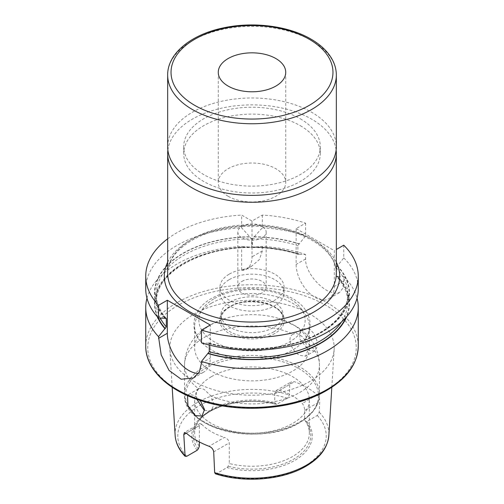 <?xml version="1.0" encoding="UTF-8"?>
<svg xmlns="http://www.w3.org/2000/svg" width="504" height="504" viewBox="0 0 504 504"><rect width="100%" height="100%" fill="white"/><g stroke="black" fill="none" stroke-linecap="round" stroke-linejoin="round"><path stroke-width="0.38" stroke-dasharray="2.52 1.89" d="M228.148 196.264A33.736 19.473 180 0 1 218.263 182.492A33.736 19.473 180 0 1 239.091 164.493A33.736 19.473 180 0 1 275.852 168.72A33.736 19.473 180 0 1 285.737 182.492A33.736 19.473 180 0 1 264.909 200.485A33.736 19.473 180 0 1 228.148 196.264M167.662 146.683A84.338 48.693 180 0 1 219.725 101.701A84.338 48.693 180 0 1 311.636 112.253A84.338 48.693 180 0 1 336.338 146.683M300.302 118.793A68.311 39.438 180 0 1 320.311 146.683A68.311 39.438 180 0 1 278.139 183.122A68.311 39.438 180 0 1 203.698 174.567A68.311 39.438 180 0 1 183.689 146.683A68.311 39.438 180 0 1 225.861 110.244A68.311 39.438 180 0 1 300.302 118.793M300.302 125.679A68.311 39.438 180 0 1 320.311 153.569A68.311 39.438 180 0 1 278.139 190.008A68.311 39.438 180 0 1 203.698 181.459A68.311 39.438 180 0 1 183.689 153.569A68.311 39.438 180 0 1 225.861 117.13A68.311 39.438 180 0 1 300.302 125.679M196.869 399.326L196.308 392.711L198.614 388.767A67.467 38.953 180 0 1 184.533 364.953A67.467 38.953 180 0 1 204.29 337.409A67.467 38.953 180 0 1 293.252 334.127C286.102 337.05 291.677 351.414 299.71 355.326L305.613 356.196L307.805 350.45L305.386 341.139C303.849 338.247 301.909 336.124 299.559 334.757C297.266 333.44 295.161 333.226 293.252 334.127L302.69 328.671L309.494 329.017L314.175 333.799L316.877 340.654L317.054 347.117L314.698 350.948L308.599 350.192L300 339.205L299.685 332.848L302.69 328.671M200.308 400.491L194.506 395.407L188.66 394.5L187.545 395.615M198.614 388.767C200.151 388.074 202.091 388.376 204.441 389.668L210.748 395.779L214.08 404.554L211.037 410.798L204.29 410.414M145.738 288.868A106.262 61.349 180 0 1 176.86 245.492A106.262 61.349 180 0 1 241.655 227.814L241.655 215.082L252 221.048L262.345 215.082A106.262 61.349 180 0 1 305.594 223.165L296.132 228.627L296.132 264.43A26.989 15.58 -120 0 0 315.214 297.486A26.989 15.58 -120 0 0 328.702 298.822A26.989 15.58 -120 0 0 334.297 286.467L334.297 250.658L336.338 249.48M343.76 245.196L343.76 257.928L336.048 267.618L336.048 275.745L337.044 276.274L343.76 276.532L343.76 281.005L342.663 288.408L339.413 292.641L334.102 293.347L327.14 290.6C316.966 284.873 305.323 270.749 305.594 258.968L305.594 254.501L298.255 254.356L297.883 253.707L297.883 245.587L305.594 235.897L305.594 223.165M310.124 381.308A82.196 47.458 180 0 1 221.899 391.91A82.196 47.458 180 0 1 169.854 349.436A82.196 47.458 180 0 1 193.876 314.194A82.196 47.458 180 0 1 284.798 304.24A82.196 47.458 180 0 1 334.146 349.436A82.196 47.458 180 0 1 310.124 381.308M304.649 420.015L305.758 421.439L306.86 421.489L317.262 415.485L319.246 412.247L319.712 401.675C319.693 398.897 318.856 396.623 317.205 394.859A77.799 44.919 0 0 0 294.443 381.723L291.262 381.849L289.8 384.407L274.737 393.101L276.186 390.556L279.544 390.323A57.349 33.106 180 0 1 302.299 403.465C303.755 405.292 304.536 407.591 304.649 410.369L304.649 420.015A57.349 33.106 180 0 1 309.349 433.138A57.349 33.106 180 0 1 292.553 456.548A57.349 33.106 180 0 1 229.263 463.535L229.263 442.877C228.885 440.263 227.279 438.436 224.456 437.39L209.066 446.273M274.737 393.101L274.737 402.74L276.167 404.378C247.697 396.446 210.029 404.914 198.318 421.344A58.81 33.951 180 0 1 275.846 404.17L276.948 404.221L287.349 398.217L289.334 394.972L289.8 384.407M199.351 446.267A57.349 33.106 180 0 1 194.651 433.138A57.349 33.106 180 0 1 199.647 419.624A57.349 33.106 180 0 1 211.447 409.727A57.349 33.106 180 0 1 274.737 402.74M211.447 376.664A57.349 33.106 180 0 1 273.949 369.482A57.349 33.106 180 0 1 309.349 400.075A57.349 33.106 180 0 1 292.553 423.486A57.349 33.106 180 0 1 230.051 430.662A57.349 33.106 180 0 1 194.651 400.075A57.349 33.106 180 0 1 211.447 376.664M211.447 324.343A57.349 33.106 180 0 1 225.099 318.509A57.349 33.106 180 0 1 278.901 318.509A57.349 33.106 180 0 1 309.349 347.754A57.349 33.106 180 0 1 292.553 371.164A57.349 33.106 180 0 1 230.051 378.34A57.349 33.106 180 0 1 194.651 347.754A57.349 33.106 180 0 1 211.447 324.343M211.447 303.213A57.349 33.106 180 0 1 273.949 296.037A57.349 33.106 180 0 1 309.349 326.624A57.349 33.106 180 0 1 302.646 342.153A57.349 33.106 180 0 1 292.553 350.034A57.349 33.106 180 0 1 201.354 342.153A57.349 33.106 180 0 1 194.651 326.624A57.349 33.106 180 0 1 211.447 303.213M230.057 302.028A31.034 17.917 180 0 1 263.875 298.147A31.034 17.917 180 0 1 283.034 314.698A31.034 17.917 180 0 1 273.943 327.367A31.034 17.917 180 0 1 240.124 331.254A31.034 17.917 180 0 1 220.966 314.698A31.034 17.917 180 0 1 230.057 302.028M167.876 150.123A84.338 48.693 180 0 1 192.364 119.139A84.338 48.693 180 0 1 281.497 107.95A84.338 48.693 180 0 1 336.124 150.123M215.403 473.804L216.651 473.571L227.052 467.567L228.154 466.238L229.263 463.535M337.321 265.784A97.486 56.284 180 0 1 322.169 332.079A97.486 56.284 180 0 1 207.963 343.224L208.87 342.941L209.248 345.038M337.321 276.116A97.486 56.284 180 0 1 346.689 316.707M343.76 276.532A106.262 61.349 180 0 1 357.034 298.173M146.966 298.173A106.262 61.349 180 0 1 176.86 264.096A106.262 61.349 180 0 1 241.655 246.418L249.953 247.067L251.093 247.521L251.654 246.954L251.654 238.827L241.655 227.814M343.76 257.928A106.262 61.349 180 0 1 358.262 288.868M165.029 318.433A97.486 56.284 180 0 1 183.072 253.21A97.486 56.284 180 0 1 249.953 236.741M262.345 215.082L262.345 227.814L252.347 238.827L252.347 246.954L252.907 247.521L254.048 247.067L262.345 246.418A106.262 61.349 180 0 1 305.594 254.501M254.048 236.741A97.486 56.284 180 0 1 299.156 243.747M262.345 227.814A106.262 61.349 180 0 1 305.594 235.897M254.048 247.067A97.486 56.284 180 0 1 299.156 254.079M201.461 342.84L207.963 343.224M167.662 238.814A106.262 61.349 180 0 1 241.655 215.082M296.132 228.627L334.297 250.658M262.345 246.418L262.345 250.885L259.377 259.591L251.666 266.175L241.655 270.478L241.655 246.418M157.311 316.707A97.486 56.284 180 0 1 249.953 247.067M336.048 267.618A95.76 55.289 180 0 1 347.76 294.109L347.76 302.236A95.76 55.289 180 0 0 336.048 275.745L336.225 276.261C343.873 284.445 347.722 293.101 347.76 302.236A95.76 55.289 180 0 1 341.422 322.012M199.351 441.945L199.351 425.609L186.31 433.138L201.701 424.248L200 423.524L199.351 425.609M201.701 424.248A57.349 33.106 0 0 0 224.456 437.39M198.494 373.401A30.36 17.527 -120 0 0 203.969 371.977A30.36 17.527 -120 0 0 210.256 358.079L210.256 325.03M241.655 270.478A26.989 15.58 -120 0 0 246.412 269.212A26.989 15.58 -120 0 0 252 256.857L252 221.048M241.983 281.371A14.169 8.177 180 0 1 257.424 279.6A14.169 8.177 180 0 1 266.169 287.154A14.169 8.177 180 0 1 262.017 292.937A14.169 8.177 180 0 1 246.576 294.714A14.169 8.177 180 0 1 237.831 287.154A14.169 8.177 180 0 1 241.983 281.371M241.983 226.283A14.169 8.177 180 0 1 257.424 224.513A14.169 8.177 180 0 1 266.169 232.067A14.169 8.177 180 0 1 262.017 237.85A14.169 8.177 180 0 1 246.576 239.627A14.169 8.177 180 0 1 237.831 232.067A14.169 8.177 180 0 1 241.983 226.283M229.339 279.581A32.048 18.503 180 0 1 264.266 275.568A32.048 18.503 180 0 1 284.048 292.666A32.048 18.503 180 0 1 274.661 305.745A32.048 18.503 180 0 1 239.734 309.758A32.048 18.503 180 0 1 219.952 292.666A32.048 18.503 180 0 1 229.339 279.581M229.339 274.075A32.048 18.503 180 0 1 264.266 270.062A32.048 18.503 180 0 1 284.048 287.154A32.048 18.503 180 0 1 274.661 300.239A32.048 18.503 180 0 1 239.734 304.252A32.048 18.503 180 0 1 219.952 287.154A32.048 18.503 180 0 1 229.339 274.075M167.662 262.231A87.709 50.639 180 0 1 189.983 240.332A87.709 50.639 180 0 1 336.338 262.231M336.338 273.382A84.338 48.693 0 0 0 284.275 228.4A84.338 48.693 0 0 0 192.364 238.953A84.338 48.693 0 0 0 167.662 273.382C167.788 261.066 175.789 250.104 191.665 240.496C214.294 227.09 251.433 222.396 281.988 229.244C314.748 235.979 337.037 255.238 336.338 273.382M167.662 75.071A84.338 48.693 180 0 1 219.725 30.082A84.338 48.693 180 0 1 311.636 40.641A84.338 48.693 180 0 1 336.338 75.071M343.76 281.005L334.297 286.467M145.738 346.097A106.262 61.349 180 0 1 176.86 302.721A106.262 61.349 180 0 1 292.666 289.422A106.262 61.349 180 0 1 358.262 346.097M325.71 390.304A104.24 60.184 180 0 1 178.29 390.304A104.24 60.184 180 0 1 178.29 305.197A104.24 60.184 180 0 1 325.71 305.197A104.24 60.184 180 0 1 325.71 390.304M175.134 435.374A76.917 44.409 180 0 1 197.612 402.4A76.917 44.409 180 0 1 289.334 394.972M205.008 368.651A66.459 38.367 180 0 1 298.992 368.651A66.459 38.367 180 0 1 298.992 422.913A66.459 38.367 180 0 1 205.008 422.913A66.459 38.367 180 0 1 205.008 368.651M204.29 366.805A67.467 38.953 180 0 1 277.817 358.363A67.467 38.953 180 0 1 319.467 394.349A67.467 38.953 180 0 1 299.71 421.892A67.467 38.953 180 0 1 226.183 430.334A67.467 38.953 180 0 1 184.533 394.349A67.467 38.953 180 0 1 204.29 366.805M305.386 341.139A67.467 38.953 180 0 1 319.467 364.953A67.467 38.953 180 0 1 299.71 392.496A67.467 38.953 180 0 1 210.748 395.779M214.433 298.519A53.134 30.675 180 0 1 289.567 298.519A53.134 30.675 180 0 1 289.567 341.901A53.134 30.675 180 0 1 214.433 341.901A53.134 30.675 180 0 1 214.433 298.519M274.901 333.428A32.382 18.698 180 0 1 229.099 333.428A32.382 18.698 180 0 1 229.099 306.986A32.382 18.698 180 0 1 274.901 306.986A32.382 18.698 180 0 1 274.901 333.428M273.943 331.777A31.034 17.917 180 0 1 240.124 335.658A31.034 17.917 180 0 1 220.966 319.108A31.034 17.917 180 0 1 230.057 306.438A31.034 17.917 180 0 1 263.875 302.551A31.034 17.917 180 0 1 283.034 319.108A31.034 17.917 180 0 1 273.943 331.777M319.246 412.247A76.917 44.409 180 0 1 328.866 435.374M317.262 415.485A74.22 42.853 180 0 1 304.479 466.194A74.22 42.853 180 0 1 216.651 473.571M306.86 421.489A60.272 34.795 180 0 1 294.619 460.499A60.272 34.795 180 0 1 227.052 467.567M305.758 421.439A58.81 33.951 180 0 1 293.586 459.213A58.81 33.951 180 0 1 228.154 466.238M337.044 265.942A97.108 56.064 180 0 1 320.664 332.653A97.108 56.064 180 0 1 208.246 343.06M208.87 342.941C244.73 353.707 291.936 349.285 319.99 332.583C338.203 321.691 347.464 308.864 347.76 294.109A95.76 55.289 180 0 1 319.712 333.201A95.76 55.289 180 0 1 209.248 343.583M253.682 236.949A97.108 56.064 180 0 1 298.878 243.911M253.682 247.281A97.108 56.064 180 0 1 298.878 254.237M252.347 246.954A95.76 55.289 180 0 1 297.883 253.707M252.347 238.827A95.76 55.289 180 0 1 297.883 245.587M165.306 318.27A97.108 56.064 180 0 1 250.318 236.949M158.067 317.552A97.108 56.064 180 0 1 250.318 247.281M337.044 276.274A97.108 56.064 180 0 1 345.933 317.552M160.297 318.156A95.76 55.289 180 0 1 156.24 302.236A95.76 55.289 180 0 1 251.654 246.954M165.747 318.131A95.76 55.289 180 0 1 156.24 294.109A95.76 55.289 180 0 1 251.654 238.827M198.242 448.969A58.81 33.951 180 0 1 198.318 421.344L199.647 419.624M197.14 450.299A60.272 34.795 180 0 1 209.381 411.289A60.272 34.795 180 0 1 276.948 404.221M186.738 456.303A74.22 42.853 180 0 1 199.521 405.594A74.22 42.853 180 0 1 287.349 398.217M279.544 390.323L294.443 381.723M317.205 394.859L302.299 403.465M304.649 410.369L319.712 401.675M213.702 451.861L229.263 442.877M305.594 258.968L296.132 264.43M201.461 363.157L210.256 358.079M262.345 250.885L252 256.857M218.263 72.311L218.263 182.492M320.311 146.683L320.311 153.569M198.387 388.886L188.66 394.5M339.413 292.641L328.702 298.822M172.179 387.248L169.854 349.436M309.349 400.075L309.349 433.138M225.099 318.509L209.884 325.055C203.169 328.879 197.549 333.787 193.026 339.791C187.507 347.243 184.672 355.635 184.533 364.953L184.533 394.349C181.988 429.106 260.7 447.369 299.288 422.818C307.32 418.169 313.047 412.612 316.481 406.142C318.459 402.324 319.46 398.393 319.467 394.349L319.467 364.953C319.316 355.427 316.373 346.891 310.634 339.337C306.634 334.127 301.776 329.755 296.056 326.22L278.901 318.509M309.349 326.624L309.349 347.754M302.646 342.153C315.769 328.847 310.93 308.776 293.177 298.91C285.396 294.235 276.217 291.129 265.633 289.573L252.548 288.609C236.943 288.628 223.398 291.848 211.901 298.267C193.353 308.007 187.916 328.532 201.354 342.153M283.034 314.698L283.034 319.108C285.043 304.901 247.672 295.319 229.774 307.056C223.927 310.609 220.985 314.628 220.966 319.108L220.966 314.698M298.255 254.356C284.124 249.927 269.01 247.647 252.907 247.521M166.156 318.295C159.573 310.609 156.265 302.545 156.24 294.109L156.24 302.236C154.747 273.729 199.949 246.998 251.093 247.521M194.651 326.624L194.651 347.754M194.651 400.075L194.651 433.138M331.821 387.248L334.146 349.436M193.593 377.969L203.969 371.977M251.666 266.175L246.412 269.212M200 423.524L184.426 432.514M276.186 390.556L291.262 381.849M211.037 410.798L201.953 416.046M314.698 350.948L305.613 356.196M183.689 146.683L183.689 153.569M285.737 72.311L285.737 182.492M266.169 232.067L266.169 287.154M284.048 287.154L284.048 292.666M219.952 287.154L219.952 292.666M237.831 232.067L237.831 287.154"/><path stroke-width="0.76" d="M275.852 58.54A33.736 19.473 0 0 0 239.091 54.319A33.736 19.473 0 0 0 218.263 72.311A33.736 19.473 0 0 0 228.148 86.083A33.736 19.473 0 0 0 264.909 90.304A33.736 19.473 0 0 0 285.737 72.311A33.736 19.473 0 0 0 275.852 58.54M336.338 146.683A84.338 48.693 180 0 1 284.275 191.665A84.338 48.693 180 0 1 192.364 181.112A84.338 48.693 180 0 1 167.662 146.683L167.662 75.071A84.338 48.693 180 0 0 192.364 109.5A84.338 48.693 180 0 0 284.275 120.053A84.338 48.693 180 0 0 336.338 75.071L336.338 146.683M204.29 410.414L196.869 399.326M187.545 395.615L187.935 405.663L195.401 415.548L201.953 416.046L204.548 409.544L200.308 400.491M183.79 434.593L184.426 432.514L186.31 433.138L183.79 434.593L185.1 456.29L186.738 456.303L197.14 450.299L198.242 448.969L199.351 446.267L199.351 441.945M214.666 472.626L215.403 473.804C244.087 483.229 282.662 480.091 305.834 466.326C320.046 458.004 327.726 447.684 328.866 435.374A76.917 44.409 180 0 1 306.388 465.198A76.917 44.409 180 0 1 214.666 472.626L213.702 451.861C213.268 449.31 211.724 447.451 209.066 446.273A78.479 45.31 180 0 1 186.31 433.138M336.124 150.123A84.338 48.693 180 0 1 336.338 153.569A84.338 48.693 180 0 1 311.636 187.998A84.338 48.693 180 0 1 219.725 198.551A84.338 48.693 180 0 1 167.662 153.569A84.338 48.693 180 0 1 167.876 150.123M209.248 345.038L209.248 351.704L201.461 361.444L201.461 363.157L199.345 372.002L193.593 377.969L181.194 379.241L169.086 370.459L161.179 354.848L158.527 336.653A106.262 61.349 180 0 1 145.738 307.478A106.262 61.349 180 0 1 146.966 298.173M346.689 316.707A97.486 56.284 180 0 1 320.928 343.136A97.486 56.284 180 0 1 207.963 353.55M357.034 298.173A106.262 61.349 180 0 1 358.262 307.478A106.262 61.349 180 0 1 327.14 350.86A106.262 61.349 180 0 1 201.461 361.444M336.338 249.48L343.76 245.196A106.262 61.349 180 0 1 358.262 276.135A106.262 61.349 180 0 1 327.14 319.517A106.262 61.349 180 0 1 201.461 330.107L201.461 342.84A106.262 61.349 180 0 0 327.14 332.249A106.262 61.349 180 0 0 358.262 288.868L358.262 276.135M158.527 336.653L166.314 326.92L166.314 318.793L165.306 318.27L158.527 318.049A106.262 61.349 180 0 1 145.738 288.868L145.738 276.135A106.262 61.349 180 0 1 167.662 238.814M158.527 318.049L158.527 305.317A106.262 61.349 180 0 1 145.738 276.135M158.527 305.317L167.322 300.239L210.256 325.03L201.461 330.107M165.029 328.759A97.486 56.284 180 0 1 157.311 316.707M165.747 318.131A95.76 55.289 180 0 0 166.314 318.793L166.156 318.295M167.322 300.239L167.322 333.289A30.36 17.527 -120 0 0 198.494 373.401M336.338 262.231A87.709 50.639 180 0 1 314.017 311.945A87.709 50.639 180 0 1 207.522 319.782A87.709 50.639 180 0 1 167.662 262.231M167.662 153.569L167.662 273.382A84.338 48.693 0 0 0 219.725 318.37A84.338 48.693 0 0 0 311.636 307.812A84.338 48.693 0 0 0 336.338 273.382L336.338 153.569M309.248 39.262A80.961 46.74 180 0 1 309.248 105.368A80.961 46.74 180 0 1 194.752 105.368A80.961 46.74 180 0 1 194.752 39.262A80.961 46.74 180 0 1 309.248 39.262M327.14 389.479A106.262 61.349 180 0 1 211.333 402.778A106.262 61.349 180 0 1 145.738 346.097C145.435 369.136 168.279 390.858 202.243 401.102C241.933 413.79 294.979 409.279 326.718 390.405C347.206 378.309 357.72 363.541 358.262 346.097A106.262 61.349 180 0 1 327.14 389.479M184.754 455.351A76.917 44.409 180 0 1 175.134 435.374L172.179 387.248M341.422 322.012A95.76 55.289 180 0 1 319.712 341.328A95.76 55.289 180 0 1 209.248 351.704M345.933 317.552A97.108 56.064 180 0 1 320.664 342.985A97.108 56.064 180 0 1 208.246 353.386M165.306 328.602A97.108 56.064 180 0 1 158.067 317.552M166.314 326.92A95.76 55.289 180 0 1 160.297 318.156M158.527 338.367L167.322 333.289M336.338 75.071C336.319 69.936 335.066 64.966 332.571 60.14C328.23 51.944 321.023 44.925 310.937 39.091C288.697 26 253.682 21.477 224.173 27.726C191.526 34.171 167.378 53.38 167.662 75.071M145.738 307.478L145.738 346.097M358.262 307.478L358.262 346.097M185.1 456.29C178.996 449.902 175.676 442.934 175.134 435.374M328.866 435.374L331.821 387.248"/></g></svg>
